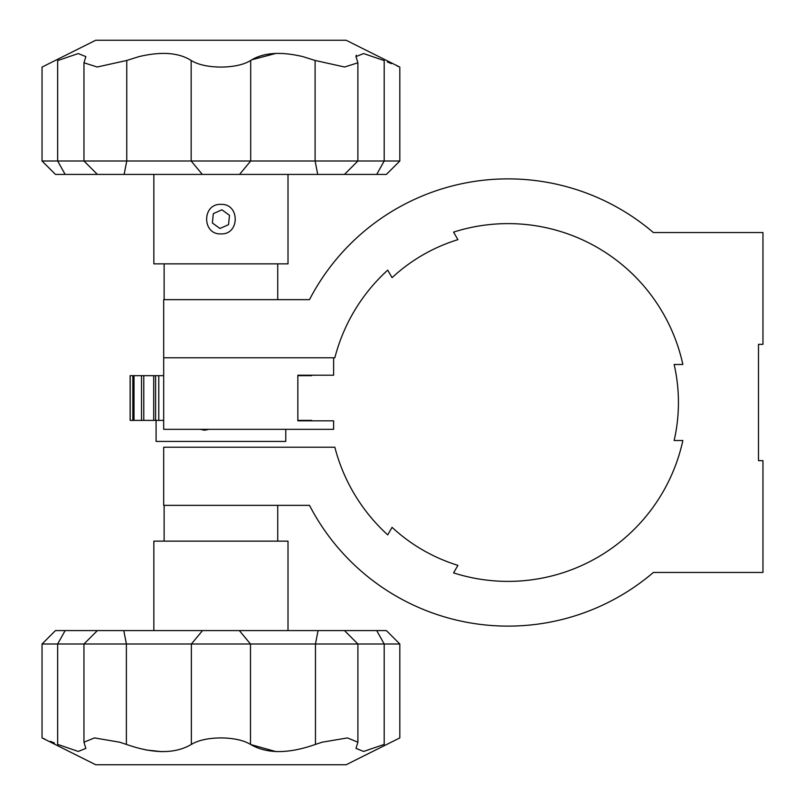 <?xml version="1.0" encoding="UTF-8"?>
<svg xmlns="http://www.w3.org/2000/svg" width="805" height="805" viewBox="0 0 805 805"><rect width="100%" height="100%" fill="white"/><g stroke="black" fill="none" stroke-linecap="round" stroke-linejoin="round"><path stroke-width="1.21" d="M653.378 572.446L762.959 572.446L762.959 460.641L758.491 460.641L758.491 344.359L762.959 344.359L762.959 232.554L653.378 232.554A223.609 223.609 0 0 0 309.492 299.641L163.687 299.641L163.687 357.782L334.84 357.782A178.891 178.891 0 0 1 387.718 270.128L392.075 277.665A170.388 170.388 0 0 1 457.914 239.649L453.567 232.112A178.891 178.891 0 0 1 682.851 364.484L674.137 364.484A170.388 170.388 0 0 1 674.137 440.516L682.851 440.516A178.891 178.891 0 0 1 453.567 572.888L457.914 565.352A170.388 170.388 0 0 1 392.075 527.335L387.718 534.872A178.891 178.891 0 0 1 334.84 447.218L163.687 447.218L163.687 505.359L309.492 505.359A223.609 223.609 0 0 0 653.378 572.446M163.687 357.782L163.687 429.337L333.632 429.337L333.632 420.834L297.85 420.834L297.85 375.221L333.632 375.221L333.632 357.782M297.85 420.834L297.85 375.221M208.847 429.337L204.571 430.232L200.365 429.337M285.775 429.337L285.775 441.412L156.079 441.412L156.079 420.391M132.835 420.391L132.835 375.663L141.509 375.663L141.509 420.391L130.138 420.391L130.138 375.663L132.835 375.663M134.012 420.391L134.012 375.663M141.509 420.391L143.773 420.391L143.773 375.663L141.509 375.663M143.773 375.663L155.596 375.663L155.596 420.391L153.705 420.391L153.705 375.663M143.773 420.391L153.705 420.391M155.596 420.391L158.786 420.391L158.786 375.663L155.596 375.663M158.786 375.663L163.687 375.663M158.786 420.391L163.687 420.391M298.081 420.391L300.346 420.391L298.081 420.391M297.941 420.391L309.029 420.391L297.941 420.391M302.489 420.391L311.696 420.391L302.489 420.391M301.473 420.391L309.311 420.391L301.473 420.391M130.189 420.391L130.189 375.663M297.85 375.663L311.696 375.663L297.85 375.663M123.799 630.587L376.71 630.587L384.196 644L376.71 630.587L386.4 630.587L399.813 644L384.196 644L384.196 744.404C404.653 735.861 404.653 735.861 384.196 744.404L363.639 751.437L355.981 748.398L357.903 742.21L347.438 737.913L322.121 742.21L315.469 744.404C288.391 753.953 266.737 753.953 250.486 744.404C243.523 740.228 233.661 738.064 220.932 737.913C208.173 738.064 198.322 740.228 191.369 744.404C175.208 753.953 153.544 753.953 126.385 744.404L119.734 742.21L94.457 737.913L83.951 742.21L85.873 748.398L78.236 751.437L57.658 744.404C37.201 735.861 37.201 735.861 57.658 744.404L57.658 644L42.041 644L55.454 630.587L123.799 630.587L126.385 644L57.658 644L65.145 630.587M239.347 630.587L250.486 644L126.385 644L126.385 744.404M191.369 744.404L191.369 644L202.508 630.587M384.196 644L250.486 644L250.486 744.404M315.469 744.404L315.469 644L318.055 630.587M145.936 749.958L162.107 751.689M153.846 630.587L153.846 541.141L288.009 541.141L288.009 630.587M42.041 644L42.041 737.913L95.704 764.75L346.15 764.75L399.813 737.913L399.813 644M250.697 744.534L276.075 751.639M43.4 738.457L44.768 739.01M50.453 741.345L54.428 743.015M302.801 161L384.196 161L376.71 174.413L55.454 174.413L42.041 161L302.801 161M65.145 174.413L57.658 161L57.658 60.596C37.201 69.139 37.201 69.139 57.658 60.596L78.216 53.563L85.873 56.602L83.962 62.79L97.194 67.006L126.757 60.466L139.054 56.602C161.362 51.319 178.73 52.597 191.157 60.466C198.1 64.722 208.032 66.936 220.932 67.087C233.842 66.926 243.774 64.722 250.697 60.466C263.104 52.597 280.472 51.319 302.801 56.602L315.097 60.466L344.641 67.006L357.893 62.79L355.981 56.602L363.619 53.563L384.196 60.596C404.653 69.139 404.653 69.139 384.196 60.596L384.196 161L399.813 161L386.4 174.413L376.71 174.413M220.932 204.379C239.971 203.464 239.971 234.808 220.932 233.893C201.904 234.819 201.864 203.484 220.932 204.379M288.009 174.413L288.009 263.859L153.846 263.859L153.846 174.413M399.813 161L399.813 67.087L346.15 40.25L95.704 40.25L42.041 67.087L42.041 161M398.465 66.543L397.086 65.99M391.401 63.645L387.426 61.985M356.283 55.183L355.981 56.602M276.075 53.361L251.784 59.791M221.898 209.793L213.325 213.627L212.349 222.965L219.956 228.479L228.529 224.655L229.506 215.307L221.898 209.793M315.097 60.466L315.097 161L317.733 174.413M191.157 60.466L191.157 161L202.327 174.413M126.757 60.466L126.757 161L124.121 174.413M250.697 60.466L250.697 161L239.538 174.413M277.725 541.141L277.725 505.359M164.129 541.141L164.129 505.359M277.725 263.859L277.725 299.641M164.129 263.859L164.129 299.641M83.951 742.21L83.951 644L97.375 630.587M344.48 630.587L357.903 644L357.903 742.21M97.375 174.413L83.962 161L83.962 62.79M344.48 174.413L357.893 161L357.893 62.79"/></g></svg>
